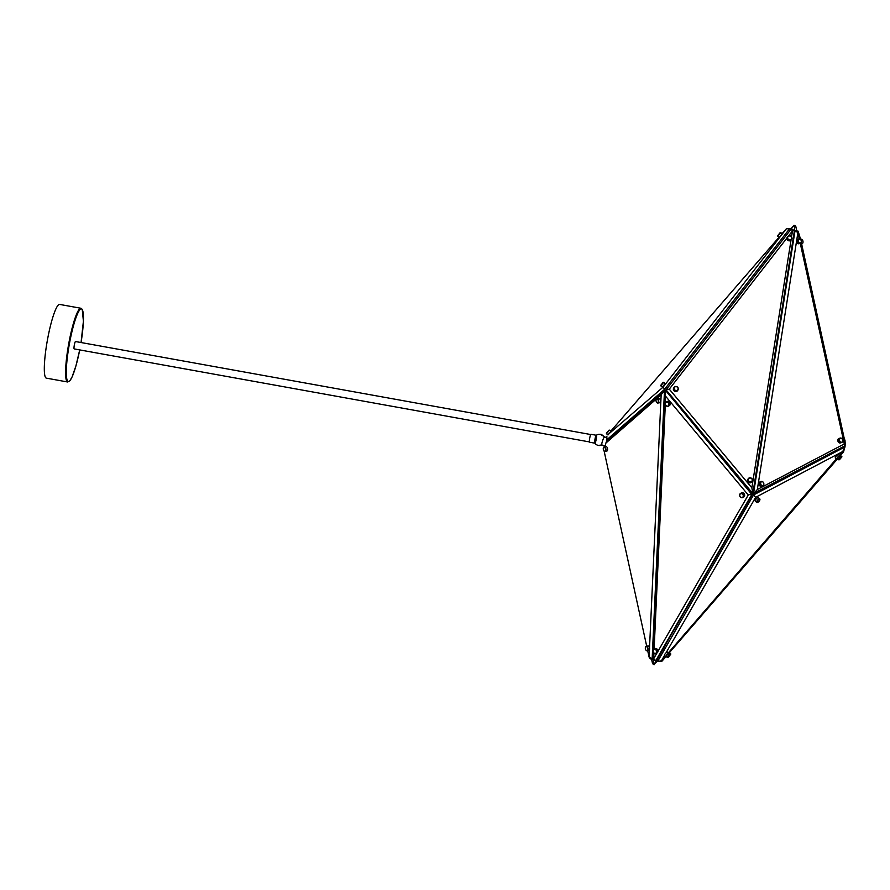 <?xml version="1.0" encoding="UTF-8"?>
<svg xmlns="http://www.w3.org/2000/svg" width="890" height="890" viewBox="0 0 890 890"><rect width="100%" height="100%" fill="white"/><g stroke="black" fill="none" stroke-linecap="round" stroke-linejoin="round"><path stroke-width="1.33" d="M45.468 377.371A37.458 5.718 -79.8 0 1 47.993 336.987A37.458 5.718 -79.8 0 1 59.663 304.425L80.934 308.263A37.458 5.718 -79.8 0 0 69.275 340.826A37.458 5.718 -79.8 0 0 66.739 381.22A37.458 5.718 -79.8 0 0 67.629 381.988L46.358 378.139A37.458 5.718 -79.8 0 1 45.468 377.371M589.636 441.952L74.204 348.913A3.749 0.567 -79.8 0 1 74.304 345.12A3.749 0.567 -79.8 0 1 75.539 341.538L590.971 434.576M589.703 438.147A4.027 0.612 -79.8 0 1 591.016 434.309L596.311 435.266A4.027 0.612 -79.8 0 1 596.2 439.337A4.027 0.612 -79.8 0 1 594.887 443.187A4.027 0.612 -79.8 0 1 594.887 443.176A4.027 0.612 -79.8 0 1 594.798 443.12A4.027 0.612 -79.8 0 1 594.998 439.104A4.027 0.612 -79.8 0 1 596.211 435.288A4.027 0.612 -79.8 0 1 596.311 435.266A5.618 5.551 -79.2 0 1 600.461 434.387C600.794 433.875 602.107 434.854 604.41 437.357A4.027 0.612 108 0 0 604.343 437.279A4.027 0.612 108 0 0 604.332 437.279A4.027 0.612 108 0 0 602.497 440.995A4.027 0.612 108 0 0 601.851 444.933A4.027 0.612 108 0 0 601.874 444.933A5.618 5.551 100.8 0 1 597.691 445.256A5.618 5.551 -79.2 0 1 594.887 443.176L589.592 442.23A4.027 0.612 -79.8 0 1 589.703 438.147M604.332 437.279A5.618 5.551 100.8 0 0 601.128 434.565A5.618 5.551 -79.2 0 0 600.461 434.387L606.835 438.091M604.799 445.89L604.977 446.702M604.855 445.912L601.851 444.933A4.027 0.612 108 0 0 601.963 444.922L598.358 445.434L601.896 444.944M790.843 229.475L789.73 228.53L664.574 389.297L751.816 494.406L655.741 660.703L652.715 659.245L653.06 651.758M607.748 434.798L663.15 387.072L664.574 389.297L606.802 439.793L607.436 440.328M653.138 650L664.997 390.666L665.386 402.87M800.466 243.237L844.91 445.812L752.528 494.006L665.709 390.265L791.188 229.03L794.436 230.532L752.84 493.527L666.02 389.787L669.28 389.141L751.85 487.82L791.054 239.966A2.336 2.169 -146.8 0 1 786.882 238.108L669.28 389.141M751.85 487.82L752.84 493.527L748.268 494.996L665.687 396.328M656.331 399.032L605.879 443.075L606.691 440.973L664.485 390.521L665.609 390.321M794.381 230.888L797.796 231.089L799.498 238.832M796.494 241.591L757.334 489.522L753.485 493.728L795.026 230.699L797.896 232.668L796.75 239.922A2.336 1.758 73.7 0 0 796.494 241.591A2.336 1.758 73.7 0 0 798.419 243.771A2.336 1.758 73.7 0 0 798.92 243.727L800.177 243.359A2.336 1.758 -106.3 0 1 799.676 243.404A2.336 1.758 -106.3 0 1 797.752 241.279A2.336 1.758 -106.3 0 1 798.864 238.865A2.336 1.758 -106.3 0 1 799.365 238.809A2.336 1.758 -106.3 0 1 801.289 240.934A2.336 1.758 -106.3 0 1 800.177 243.359M663.985 647.431L656.753 660.224L657.777 661.17L753.541 494.962L845.077 446.847L844.31 446.135M839.337 455.424L842.685 451.553L755.632 497.31L752.517 494.017L654.228 664.163L657.565 660.97M844.732 447.514L843.52 451.953L839.982 456.036M658.233 661.17L662.038 661.125L658.589 661.47M790.943 228.83L789.975 228.73M844.488 446.035L845.177 445.912L800.733 243.037M844.61 446.413L845.5 444.232L801.234 242.169M799.832 238.932L798.13 231.166L800.666 239.577M744.663 507.634L749.647 499.001M652.715 659.245L653.694 658.611L655.741 660.703L656.453 660.302L664.007 647.642M794.203 230.421L794.97 225.582L793.758 225.782L794.036 225.259L790.576 229.253M796.795 230.944L795.794 226.416L794.036 225.259M794.781 225.281L795.794 226.416M791.221 229.042L793.758 225.782M651.524 659L652.537 663.584L654.228 664.163M653.394 659.579L653.171 664.385L654.295 664.741M650.512 658.878L651.536 659.034M648.532 650.501A2.336 1.257 -100.1 0 0 648.754 650.501A2.336 1.257 -100.1 0 0 649.444 649.856A2.336 1.257 -100.1 0 0 649.533 647.742L661.159 394.826L664.485 390.521L652.148 659.078L650.167 658.845L649.088 657.076L652.726 658.978M659.457 661.181L661.415 660.847L659.457 661.181M782.544 233.191L782.41 233.058A2.336 0.857 132.7 0 0 782.032 232.969A2.336 0.857 132.7 0 0 781.331 233.258M781.22 233.169A2.036 0.745 -47.3 0 1 781.676 233.013A2.036 0.745 -47.3 0 1 781.832 233.013M611.374 430.482A2.336 0.857 132.7 0 0 611.196 430.482A2.336 0.857 132.7 0 0 611.085 430.504A2.336 0.857 132.7 0 0 610.351 430.86M610.24 430.76A2.036 0.745 -47.3 0 1 610.729 430.549A2.036 0.745 -47.3 0 1 610.84 430.526A2.036 0.745 -47.3 0 1 610.941 430.526M789.73 228.53L786.282 228.886L781.999 233.825M777.615 236.239L779.117 237.519L781.898 234.537L780.652 232.679L777.615 236.239L779.807 232.991M781.898 234.537L786.293 228.886M778.928 237.363L610.751 431.205M663.15 387.072L780.752 235.995M660.747 385.793L662.249 387.072L665.297 383.512L663.795 382.233L660.747 385.793L662.939 382.544M606.468 433.697L607.959 434.976L611.007 431.416L609.505 430.137L606.468 433.697L608.649 430.449M606.802 439.793L606.869 436.256M794.436 230.532L792.434 230.966L791.188 229.03M792.434 230.966L788.585 235.917M791.522 236.996L792.478 230.977M789.475 235.772A2.336 2.169 -146.8 0 1 791.51 239.265A2.336 2.169 -146.8 0 1 787.583 238.965A2.336 2.169 -146.8 0 1 789.475 235.772M791.054 239.966L791.054 239.966A2.336 2.169 33.2 0 0 791.099 239.899L791.51 239.265M789.686 239.822A2.036 1.88 33.2 0 0 791.611 237.964A2.036 1.88 33.2 0 0 789.541 235.961A2.036 1.88 33.2 0 0 787.628 237.819A2.036 1.88 33.2 0 0 789.686 239.822M787.594 236.707L787.183 237.341A2.336 2.169 33.2 0 0 786.882 238.108M678.013 389.954L677.602 390.588A2.336 2.169 -146.8 0 1 673.663 390.298A2.336 2.169 -146.8 0 1 673.685 388.029L674.097 387.395A2.336 2.169 -146.8 0 1 678.024 387.695A2.336 2.169 -146.8 0 1 676.133 390.899A2.336 2.169 -146.8 0 1 674.097 387.395M752.15 481.301L751.727 481.935A2.336 2.169 -146.8 0 1 747.8 481.635A2.336 2.169 -146.8 0 1 747.811 479.376L748.223 478.742A2.336 2.169 -146.8 0 1 752.161 479.031A2.336 2.169 -146.8 0 1 750.27 482.235A2.336 2.169 -146.8 0 1 748.223 478.742M750.326 481.857A2.036 1.88 33.2 0 0 752.239 479.999A2.036 1.88 33.2 0 0 750.181 477.997A2.036 1.88 33.2 0 0 748.256 479.855A2.036 1.88 33.2 0 0 750.326 481.857M676.189 390.51A2.036 1.88 33.2 0 0 678.113 388.652A2.036 1.88 33.2 0 0 676.044 386.649A2.036 1.88 33.2 0 0 674.119 388.507A2.036 1.88 33.2 0 0 676.189 390.51M653.95 653.049L653.694 658.611L657.098 652.782A2.336 1.958 60.6 0 1 657.076 652.804L656.13 653.338A2.336 1.958 60.6 0 1 653.839 649.255A2.336 1.958 60.6 0 1 656.13 653.338M653.839 649.255L654.773 648.721A2.336 1.958 60.6 0 1 657.977 651.269L748.268 494.996M657.109 652.782L657.098 652.782A2.336 1.958 -119.4 0 0 657.977 651.269M654.984 653.338A2.036 1.713 -119.4 0 0 654.695 649.411A2.036 1.713 -119.4 0 0 654.984 653.338M665.319 404.483L654.128 649.088M740.513 493.449L741.459 492.915A2.336 1.958 60.6 0 1 743.751 496.998L742.805 497.532A2.336 1.958 60.6 0 1 740.513 493.449A2.336 1.958 60.6 0 1 742.805 497.532M666.12 402.058L667.066 401.524A2.336 1.958 60.6 0 1 669.358 405.606L668.412 406.14A2.336 1.958 60.6 0 1 666.12 402.058A2.336 1.958 60.6 0 1 668.412 406.14M741.659 497.532A2.036 1.713 -119.4 0 0 741.37 493.616A2.036 1.713 -119.4 0 0 741.659 497.532M667.266 406.14A2.036 1.713 -119.4 0 0 666.977 402.224A2.036 1.713 -119.4 0 0 667.266 406.14M801.823 243.816A2.336 1.257 -100.1 0 0 802.046 243.816A2.336 1.257 -100.1 0 0 802.257 243.738A2.336 1.257 -100.1 0 0 802.747 243.137A2.336 1.257 -100.1 0 0 802.113 239.599A2.336 1.257 -100.1 0 0 801.223 239.21A2.336 1.257 -100.1 0 0 801.011 239.277M802.213 239.71A2.036 1.101 79.9 0 1 802.302 239.799A2.036 1.101 79.9 0 1 802.858 242.881A2.036 1.101 79.9 0 1 802.802 243.003M844.399 439.182A2.036 1.101 79.9 0 1 844.999 441.941M844.966 441.807A2.336 1.257 -100.1 0 0 844.41 439.248M662.038 661.125L665.776 656.809M667.1 656.831L667.7 657.321L670.715 653.783L669.213 652.481M670.715 653.783L667.7 657.321M836.967 459.507L668.846 653.271M837.334 458.584L838.858 459.863L841.629 456.826L840.371 455.024M841.884 456.325L838.858 459.863M666.499 656.976A2.336 0.857 -47.3 0 1 666.287 657.02A2.336 0.857 -47.3 0 1 665.92 656.931A2.336 0.857 -47.3 0 1 666.343 655.307A2.336 0.857 -47.3 0 1 668.245 653.56A2.336 0.857 -47.3 0 1 669.091 653.494L667.734 652.236A2.336 0.857 132.7 0 0 666.888 652.303A2.336 0.857 132.7 0 0 665.942 652.971A2.336 0.857 132.7 0 0 664.463 655.529L661.404 660.847M755.632 497.31L665.942 652.971M661.415 660.847L665.297 656.364M668.368 652.826L836.266 458.962M664.463 655.529A2.336 0.857 132.7 0 0 664.563 655.685L665.92 656.931M839.938 455.98L838.569 454.723A2.336 0.857 132.7 0 0 837.735 454.79A2.336 0.857 132.7 0 0 835.821 456.526A2.336 0.857 132.7 0 0 835.399 458.161L836.756 459.418A2.336 0.857 -47.3 0 1 837.19 457.783A2.336 0.857 -47.3 0 1 839.092 456.036A2.336 0.857 -47.3 0 1 839.938 455.98A2.336 0.857 -47.3 0 1 840.049 456.336A2.336 0.857 -47.3 0 1 840.027 456.548M759.826 498.967L758.469 497.71A2.336 0.857 132.7 0 0 757.624 497.777A2.336 0.857 132.7 0 0 755.721 499.524A2.336 0.857 132.7 0 0 755.298 501.148L756.656 502.405A2.336 0.857 -47.3 0 1 757.078 500.77A2.336 0.857 -47.3 0 1 758.981 499.034A2.336 0.857 -47.3 0 1 759.826 498.967A2.336 0.857 -47.3 0 1 759.949 499.323A2.336 0.857 -47.3 0 1 759.915 499.535M757.802 502.316A2.036 0.745 132.7 0 0 759.927 499.691A2.036 0.745 132.7 0 0 759.092 499.435A2.036 0.745 132.7 0 0 757.234 501.27A2.036 0.745 132.7 0 0 757.39 502.45A2.036 0.745 132.7 0 0 757.802 502.316M837.902 459.329A2.036 0.745 132.7 0 0 840.038 456.704A2.036 0.745 132.7 0 0 839.203 456.448A2.036 0.745 132.7 0 0 837.345 458.272A2.036 0.745 132.7 0 0 837.49 459.463A2.036 0.745 132.7 0 0 837.902 459.329M669.091 653.494A2.336 0.857 -47.3 0 1 669.213 653.861A2.336 0.857 -47.3 0 1 669.18 654.061M667.066 656.853A2.036 0.745 132.7 0 0 669.202 654.228A2.036 0.745 132.7 0 0 668.357 653.961A2.036 0.745 132.7 0 0 666.51 655.797A2.036 0.745 132.7 0 0 666.654 656.987A2.036 0.745 132.7 0 0 667.066 656.853M837.334 459.463A2.336 0.857 -47.3 0 1 837.134 459.507A2.336 0.857 -47.3 0 1 836.756 459.418M757.223 502.45A2.336 0.857 -47.3 0 1 757.023 502.494A2.336 0.857 -47.3 0 1 756.656 502.405M842.685 451.553L845.077 446.847M797.796 231.089L797.896 232.668M798.107 239.176A2.336 1.758 73.7 0 0 797.607 239.232A2.336 1.758 73.7 0 0 796.75 239.922M799.276 238.809L797.93 232.679M799.854 243.048A2.036 1.535 73.7 0 0 799.576 239.054A2.036 1.535 73.7 0 0 799.854 243.048M757.334 489.522L844.287 443.954L800.266 243.326M839.47 438.392A2.336 1.758 73.7 0 0 838.97 438.436A2.336 1.758 73.7 0 0 837.868 440.861A2.336 1.758 73.7 0 0 839.782 442.975A2.336 1.758 73.7 0 0 840.294 442.931L841.551 442.564A2.336 1.758 -106.3 0 1 841.039 442.608A2.336 1.758 -106.3 0 1 839.125 440.483A2.336 1.758 -106.3 0 1 840.227 438.069A2.336 1.758 -106.3 0 1 840.727 438.025A2.336 1.758 -106.3 0 1 842.652 440.149A2.336 1.758 -106.3 0 1 841.551 442.564M760.639 481.813A2.336 1.758 73.7 0 0 760.138 481.857A2.336 1.758 73.7 0 0 759.037 484.282A2.336 1.758 73.7 0 0 760.961 486.407A2.336 1.758 73.7 0 0 761.462 486.352L762.719 485.984A2.336 1.758 -106.3 0 1 762.218 486.029A2.336 1.758 -106.3 0 1 760.294 483.904A2.336 1.758 -106.3 0 1 761.395 481.49A2.336 1.758 -106.3 0 1 761.896 481.445A2.336 1.758 -106.3 0 1 763.82 483.57A2.336 1.758 -106.3 0 1 762.719 485.984M762.385 485.684A2.036 1.535 73.7 0 0 762.107 481.679A2.036 1.535 73.7 0 0 762.385 485.684M841.217 442.263A2.036 1.535 73.7 0 0 840.939 438.258A2.036 1.535 73.7 0 0 841.217 442.263M844.91 445.812L844.287 443.954M661.159 394.826L656.998 398.453A2.336 1.257 79.9 0 1 657.209 398.453A2.336 1.257 79.9 0 1 658.678 400.745A2.336 1.257 79.9 0 1 657.81 403.07A2.336 1.257 79.9 0 1 657.588 403.07A2.336 1.257 79.9 0 1 656.92 402.669A2.336 1.257 79.9 0 1 656.831 402.558M604.099 450.985L646.685 646.118M649.533 647.742A2.336 1.257 -100.1 0 0 648.154 645.884A2.336 1.257 -100.1 0 0 647.931 645.895A2.336 1.257 -100.1 0 0 647.72 645.962M605.879 443.075L605.067 446.691M605.667 446.613A2.336 1.257 79.9 0 1 605.879 446.546A2.336 1.257 79.9 0 1 606.101 446.535A2.336 1.257 79.9 0 1 607.57 448.827A2.336 1.257 79.9 0 1 606.702 451.152A2.336 1.257 79.9 0 1 606.479 451.152M658.422 398.242A2.336 1.257 79.9 0 1 658.633 398.164A2.336 1.257 79.9 0 1 658.856 398.164A2.336 1.257 79.9 0 1 660.324 400.444A2.336 1.257 79.9 0 1 659.457 402.77A2.336 1.257 79.9 0 1 659.234 402.77M657.31 402.814A2.036 1.101 -100.1 0 0 658.277 400.967A2.036 1.101 -100.1 0 0 656.987 398.798A2.036 1.101 -100.1 0 0 656.186 399.387A2.036 1.101 -100.1 0 0 656.731 402.469A2.036 1.101 -100.1 0 0 657.31 402.814M645.539 646.997A2.336 1.257 79.9 0 1 645.584 646.863A2.336 1.257 79.9 0 1 646.285 646.185A2.336 1.257 79.9 0 1 646.507 646.185A2.336 1.257 79.9 0 1 647.976 648.476A2.336 1.257 79.9 0 1 647.108 650.79A2.336 1.257 79.9 0 1 646.885 650.801A2.336 1.257 79.9 0 1 646.218 650.401A2.336 1.257 79.9 0 1 646.129 650.29M646.607 650.546A2.036 1.101 -100.1 0 0 647.575 648.699A2.036 1.101 -100.1 0 0 646.285 646.529A2.036 1.101 -100.1 0 0 645.484 647.119A2.036 1.101 -100.1 0 0 646.029 650.201A2.036 1.101 -100.1 0 0 646.607 650.546M603.487 447.648A2.336 1.257 79.9 0 1 603.531 447.514A2.336 1.257 79.9 0 1 604.232 446.836A2.336 1.257 79.9 0 1 604.455 446.836A2.336 1.257 79.9 0 1 605.923 449.127A2.336 1.257 79.9 0 1 605.055 451.441A2.336 1.257 79.9 0 1 604.833 451.453A2.336 1.257 79.9 0 1 604.165 451.052A2.336 1.257 79.9 0 1 604.076 450.941M604.555 451.197A2.036 1.101 -100.1 0 0 605.523 449.35A2.036 1.101 -100.1 0 0 604.232 447.18A2.036 1.101 -100.1 0 0 603.431 447.77A2.036 1.101 -100.1 0 0 603.976 450.852A2.036 1.101 -100.1 0 0 604.555 451.197M656.241 399.265A2.336 1.257 79.9 0 1 656.286 399.132A2.336 1.257 79.9 0 1 656.987 398.453L658.633 398.164M647.686 650.69L649.088 657.076L649.444 649.856M608.882 430.259L606.424 433.241M780.04 232.802L777.571 235.794M663.172 382.355L660.714 385.348M80.934 308.263L82.236 309.308L83.404 321.212L81.057 342.539A36.857 5.629 100.2 0 0 82.292 309.709A36.857 5.629 100.2 0 0 70.577 337.8A36.857 5.629 100.2 0 0 67.44 380.742A36.857 5.629 100.2 0 0 79.711 349.915L75.939 365.879L72.068 376.993L69.687 380.998L67.629 381.988M799.576 239.499L801.223 239.21M670.682 654.384L668.29 657.198M841.851 456.926L839.448 459.741M797.607 239.232L798.864 238.865M838.97 438.436L840.227 438.069M760.138 481.857L761.395 481.49M659.457 402.77L657.81 403.07M647.108 650.79L648.754 650.501M606.702 451.152L605.055 451.441M605.879 446.546L604.232 446.836M647.931 645.895L646.285 646.185"/></g></svg>
